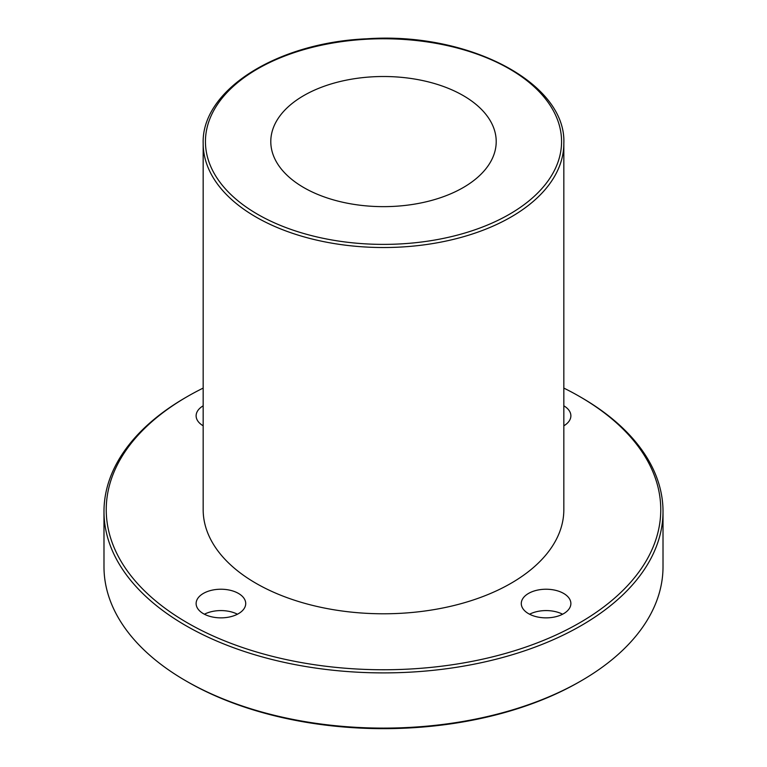 <?xml version="1.0" encoding="UTF-8"?>
<svg xmlns="http://www.w3.org/2000/svg" width="767" height="767" viewBox="0 0 767 767"><rect width="100%" height="100%" fill="white"/><g stroke="black" fill="none" stroke-linecap="round" stroke-linejoin="round"><path stroke-width="1.15" d="M563.831 143.419L563.831 509.681A180.331 104.111 180 0 1 452.511 605.863A180.331 104.111 180 0 1 255.986 583.294A180.331 104.111 180 0 1 203.169 509.681L203.169 143.419A180.331 104.111 0 0 0 255.986 217.032A180.331 104.111 0 0 0 452.511 239.601A180.331 104.111 0 0 0 563.831 143.419C566.564 82.913 468.263 31.648 366.741 38.801C276.983 42.559 201.366 90.151 203.169 143.419M303.799 187.589A112.711 65.07 180 0 1 270.789 141.579A112.711 65.07 180 0 1 383.5 76.508A112.711 65.07 180 0 1 496.211 141.579A112.711 65.07 180 0 1 426.634 201.692A112.711 65.07 180 0 1 303.799 187.589M187.445 681.767L185.854 680.847L187.445 681.767A277.261 160.073 0 0 0 187.445 681.767A277.261 160.073 0 0 0 579.555 681.767L581.146 680.847A279.514 161.377 180 0 1 185.854 680.847L185.854 680.847A279.514 161.377 180 0 1 103.986 566.736L103.986 511.522A279.514 161.377 0 0 0 185.854 625.632A279.514 161.377 0 0 0 490.468 660.608A279.514 161.377 0 0 0 663.014 511.522A279.514 161.377 0 0 0 581.146 397.411L579.555 396.491A277.261 160.073 180 0 1 579.555 622.871A277.261 160.073 180 0 1 187.445 622.871A277.261 160.073 180 0 1 187.445 396.491A277.261 160.073 180 0 1 203.169 388.092M663.014 511.522L663.014 566.736A279.514 161.377 180 0 1 581.146 680.847M187.445 396.491L185.854 397.411A279.514 161.377 0 0 0 103.986 511.522M563.831 388.092A277.261 160.073 180 0 1 579.555 396.491M203.389 613.667A24.793 14.314 180 0 1 196.122 603.543A24.793 14.314 180 0 1 220.915 589.229A24.793 14.314 180 0 1 245.718 603.543A24.793 14.314 180 0 1 230.407 616.773A24.793 14.314 180 0 1 203.389 613.667M528.549 613.667A24.793 14.314 180 0 1 521.282 603.543A24.793 14.314 180 0 1 546.085 589.229A24.793 14.314 180 0 1 570.878 603.543A24.793 14.314 180 0 1 555.567 616.773A24.793 14.314 180 0 1 528.549 613.667M563.831 405.82A24.793 14.314 180 0 1 570.878 415.81A24.793 14.314 180 0 1 563.831 425.81M203.169 425.81A24.793 14.314 180 0 1 196.122 415.81A24.793 14.314 180 0 1 203.169 405.82M529.556 614.223A24.793 14.314 180 0 1 562.604 614.223M204.396 614.223A24.793 14.314 180 0 1 237.444 614.223M257.578 214.271A178.078 102.816 180 0 1 337.413 42.271A178.078 102.816 180 0 1 555.509 168.184A178.078 102.816 180 0 1 257.578 214.271"/></g></svg>
